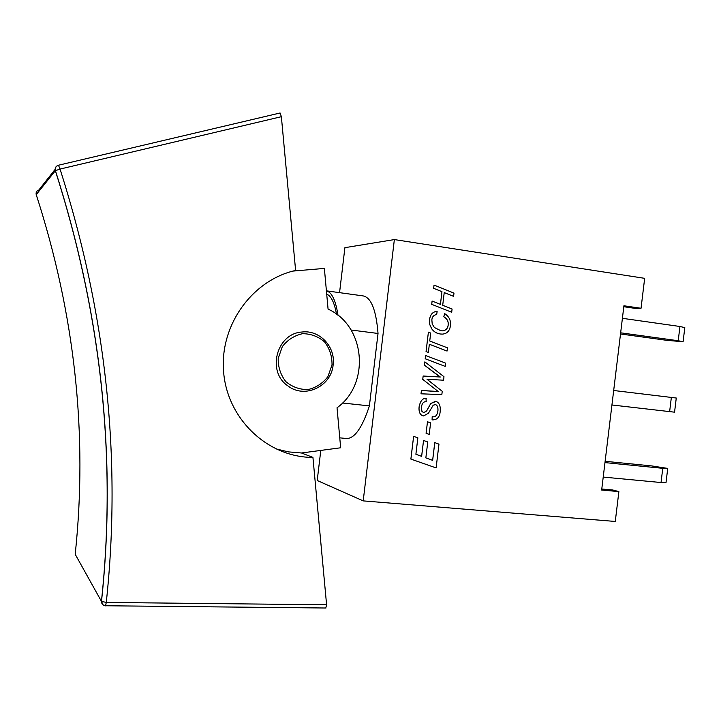 <?xml version="1.0" encoding="UTF-8"?>
<svg xmlns="http://www.w3.org/2000/svg" width="721" height="721" viewBox="0 0 721 721"><rect width="100%" height="100%" fill="white"/><g stroke="black" fill="none" stroke-linecap="round" stroke-linejoin="round"><path stroke-width="1.08" d="M683.111 341.61L684.806 327.613L679.948 326.487L678.218 340.736L683.093 341.763L666.673 340.312L620.511 333.976M622.394 318.312L679.948 326.487M611.931 404.977L674.559 412.178L676.271 398.046M676.397 398.055L671.35 397.433L669.629 411.664M605.126 461.296L651.469 465.892L667.736 468.407L662.761 468.308L661.04 482.529L666.024 482.52L667.718 468.578M604.973 462.603L662.761 468.308M603.225 477.077L661.04 482.529M613.679 390.494L671.35 397.433M620.646 332.814L678.218 340.736M325.802 607.92L326.595 604.784L106.275 602.432L101.436 601.35L103.265 605.144M281.37 116.685L280.099 112.99L58.392 165.244C55.787 166.154 54.778 167.975 55.355 170.697L60.041 169.075L58.473 165.226C55.932 166.136 54.913 167.939 55.409 170.652C101.481 314.807 116.847 458.394 101.49 601.422C101.598 604.081 102.95 605.559 105.545 605.856L106.275 602.432C121.705 458.565 106.293 314.113 60.041 169.075L281.37 116.685L295.61 270.447C251.773 280.063 218.869 326.352 223.726 373.316C228.142 420.352 268.816 457.565 312.932 457.402L326.595 604.784M275.296 448.696L288.247 451.869L301.486 452.986L312.932 457.402M293.032 271.078L324.369 268.41L328.073 309.12C365.448 325.676 370.495 383.887 337.031 407.78L340.663 447.777L301.486 452.986M333.102 364.952C335.77 346.882 319.529 329.578 301.838 332.039C276.422 333.553 266.536 371.928 288.012 385.969C304.722 399.064 331.372 386.393 333.102 364.952M326.406 290.842L363.141 295.907C371.198 297.539 376.155 310.057 378.029 333.462L369.395 405.896L342.484 402.994M378.029 333.462L351.082 330.011M326.712 294.15C331.119 295.889 334.391 302.586 336.536 314.221M326.415 290.86C331.849 292.239 335.716 300.405 338.005 315.338M369.395 405.896C362.239 427.688 354.624 438.566 346.549 438.512L339.762 437.845M431.726 304.325L432.113 301.072L440.441 304.379L441.964 291.654L433.645 288.319L434.033 285.065L453.987 293.114L453.599 296.349L444.226 292.582L442.703 305.289L452.085 309.021L451.697 312.256L431.699 304.325L432.086 301.072M440.414 304.361L441.964 291.654M441.928 291.654L433.645 288.319M433.609 288.319L434.033 285.065M444.226 292.591L453.599 296.349M431.699 304.325L451.697 312.256M444.587 313.572C449.066 316.492 451.022 320.485 450.454 325.531C449.742 330.894 447.047 333.751 442.388 334.111L440.486 334.003C436.782 333.526 433.88 331.804 431.762 328.848L429.788 324.567L429.545 319.637C430.266 314.843 432.429 312.13 436.043 311.508L437.133 311.436L436.683 314.545C433.835 314.951 432.221 316.699 431.852 319.791L432.212 323.963L434.357 327.487L440.937 330.777L442.523 330.849C445.857 330.497 447.759 328.542 448.219 325C448.561 321.413 447.101 318.664 443.821 316.744L444.587 313.572L443.821 316.744M441.603 334.102L440.45 334.003C436.755 333.517 433.844 331.804 431.735 328.848L429.752 324.567L429.518 319.637C430.23 314.843 432.402 312.13 436.016 311.508L437.034 311.436M441.865 330.849L442.496 330.849C445.83 330.497 447.723 328.542 448.192 325C448.534 321.413 447.065 318.664 443.794 316.744M429.346 344.25L428.364 352.434L426.084 351.56L428.4 332.156L430.68 333.057L429.734 340.997L447.444 347.828L447.056 351.064L429.346 344.25M428.4 332.156L426.057 351.56L428.364 352.434M429.337 344.259L447.056 351.064M445.217 366.376L425.192 358.761L425.606 355.507L445.605 363.15L445.217 366.376L425.219 358.761L425.606 355.507M421.001 393.801L421.425 390.485L438.377 391.647L422.758 379.381L423.155 376.029L440.333 377.02L424.453 365.196L424.849 361.861L443.983 376.723L443.568 380.21L427.03 379.273L442.234 391.305L441.838 394.639L421.028 393.81L421.425 390.485M421.397 390.485L431.726 391.097M431.699 391.088L435.709 391.377M435.673 391.377L436.98 391.503M436.944 391.503L438.377 391.647M438.341 391.647L422.758 379.381M422.731 379.372L423.155 376.029M423.128 376.02L440.333 377.02M440.297 377.02L438.323 375.713M438.296 375.704L424.426 365.196L424.849 361.861M432.221 416.675L432.933 416.792C435.574 417.117 437.241 415.161 437.935 410.925C438.179 407.311 437.377 405.22 435.547 404.643L433.231 405.166L428.463 413.196L423.633 415.936L422.497 415.666C419.802 414.449 418.676 411.493 419.126 406.806C420.406 400.831 422.695 398.073 425.985 398.533L426.237 401.759L424.849 401.795C423.047 402.219 421.893 404.012 421.406 407.176L421.938 411.421L423.858 412.772L426.661 410.898L430.752 403.526L436.043 401.39C439.251 402.633 440.63 405.923 440.198 411.276C439.792 417.153 437.088 420.019 432.086 419.892L432.185 416.675L432.906 416.783C435.538 417.108 437.205 415.152 437.908 410.925C438.143 407.302 437.35 405.211 435.511 404.643L435.259 404.58M423.146 415.855L422.47 415.656C419.775 414.44 418.649 411.484 419.099 406.806C420.379 400.822 422.659 398.064 425.958 398.524L426.408 398.596M423.578 412.727L426.634 410.898L430.725 403.526L435.565 401.282M432.185 416.675L432.086 419.892M426.102 433.312L427.49 421.767L430.599 422.866L429.211 434.421L426.075 433.303L427.49 421.767M426.075 433.303L429.211 434.421M410.907 459.088L413.62 436.349L417.856 437.854L415.891 454.266L421.641 456.366L423.542 440.468L427.751 441.964L425.85 457.88L432.654 460.368L434.781 442.613L438.963 444.127L436.115 467.92L410.871 459.079L413.62 436.349M421.614 456.357L423.542 440.468M432.627 460.358L434.754 442.613M410.871 459.079L436.115 467.92M339.555 292.654L344.899 247.673L394.36 239.579L644.664 278.333L641.041 308.273L623.917 305.776L601.656 490.037L618.879 491.596L612.859 490.01L601.783 489.009M641.041 308.273L634.822 308.327L623.8 306.722M618.879 491.596L615.274 521.454L363.204 500.888L317.213 480.492L320.791 450.418M394.36 239.579L363.204 500.888M36.23 194.643L55.355 170.697C101.4 314.798 116.757 458.349 101.436 601.35L75.2 554.278C87.926 434.402 74.93 314.527 36.23 194.643C35.744 192.381 36.591 190.867 38.772 190.092L55.138 169.363M105.428 605.757L325.964 608.01M332.02 364.835L327.956 376.56C322.801 383.311 316.159 387.646 308.047 389.565C299.729 389.664 292.329 387.024 285.84 381.616C280.613 374.893 278.063 367.178 278.189 358.481L282.335 346.603C287.625 339.807 294.357 335.508 302.541 333.697C310.877 333.724 318.222 336.464 324.585 341.916C329.686 348.631 332.165 356.273 332.02 364.835M58.473 165.226L280.036 112.999M288.012 385.969C304.722 399.064 331.399 386.42 333.138 364.961C335.797 346.873 319.538 329.578 301.838 332.039"/></g></svg>
